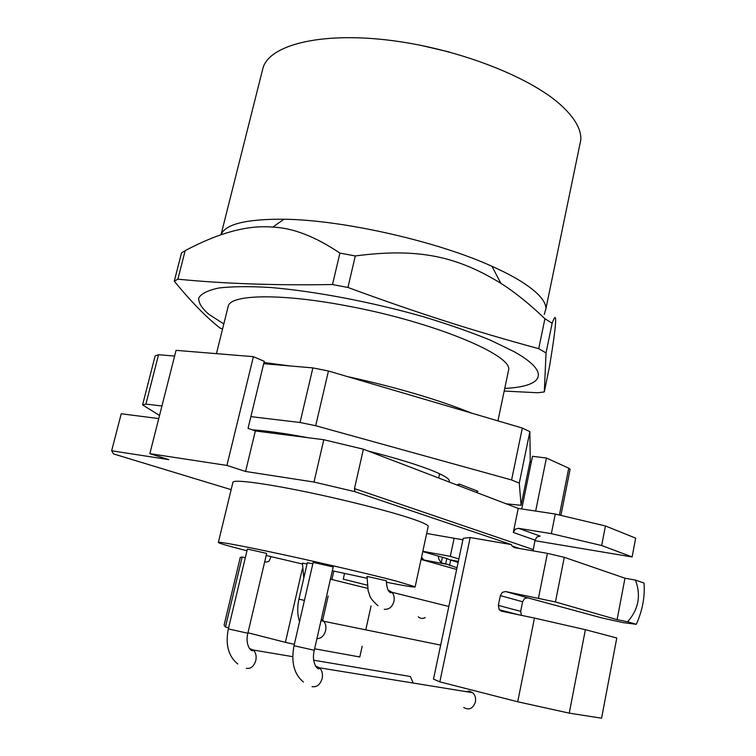 <?xml version="1.0" encoding="UTF-8"?>
<svg xmlns="http://www.w3.org/2000/svg" width="756" height="756" viewBox="0 0 756 756"><rect width="100%" height="100%" fill="white"/><g stroke="black" fill="none" stroke-linecap="round" stroke-linejoin="round"><path stroke-width="1.13" d="M386.288 580.759L367.047 576.412M307.03 563.976L302.428 563.116M418.229 616.82C420.345 618.635 422.68 618.89 425.25 617.586M463.749 707.493C469.107 710.498 472.991 708.637 475.411 701.937C476.044 698.147 475.137 695.076 472.708 692.713L469.391 691.107L465.8 691.589M333.198 566.934L313.154 562.407L294.027 645.718L314.288 650.273M312.842 563.749L307.323 562.738L298.941 599.139L304.432 600.396M413.248 683.055L410.328 676.507L404.583 675.533M247.855 633.245L266.67 553.411L247.382 549.026L228.35 628.897L247.855 633.245C244.66 645.34 251.994 653.156 253.336 650.028C255.84 652.56 256.671 656.047 255.811 660.47C253.969 666.338 250.803 668.965 246.324 668.351M231.138 489.652L113.532 453.921L111.652 450.784L121.234 413.768L158.751 418.578M111.652 450.784L168.786 459.61L149.839 453.676L226.913 465.431L253.402 356.671L264.269 361.311L248.053 428.312L255.348 430.958L323.804 439.727L363.4 449.206L518.219 508.419L555.273 514.042L605.443 525.968L635.664 538.14L632.101 556.955L534.936 540.682M458.353 561.387L449.716 559.78L446.815 558.533L445.7 563.749L457.002 567.775M253.402 356.671L176.063 350.349L149.839 453.676M226.913 465.431L245.587 471.47L313.995 482.044L354.895 491.674L511.377 544.603L470.185 537.525L463.23 538.31L433.5 679.086L439.831 681.855L470.185 537.525M255.348 430.958L245.587 471.47M323.804 439.727L313.995 482.044M363.4 449.206L354.479 488.603L354.895 491.674M533.046 550.859L535.05 540.124L536.921 536.996L540.105 536.098L518.446 528.302L551.351 533.651L601.663 545.52L632.101 556.955M518.219 508.419L513.296 532.441L535.05 540.124M555.273 514.042L551.351 533.651M518.446 528.302L515.214 529.238L513.296 532.441M605.443 525.968L601.663 545.52M559.412 515.025L568.758 468.181L570.081 469.344M568.758 468.181L546.408 458.013L532.507 456.312L521.744 508.949M535.664 511.065L546.408 458.013M531.336 462.039L529.984 461.869M426.667 533.481L454.129 538.253L450.283 556.35L458.873 558.949M422.831 551.285L450.283 556.35M446.815 558.533L422.755 551.615M458.136 562.436L449.716 559.78M367.085 585.135L343.262 579.153L344.547 573.445M454.129 538.253L462.918 539.784M232.924 482.3L232.952 482.196C233.651 479.465 260.82 482.725 300.812 490.805C340.739 498.856 386.977 510.489 410.328 518.229C421.687 522.018 427.66 524.683 428.236 526.242L428.104 526.837M521.423 615.356L520.667 611.33L522.604 601.757L524.484 598.62L527.679 597.798L601.899 617.935L623.246 622.642L636.316 624.295C642.477 610.564 645.048 596.815 644.027 583.065L635.437 580.088L624.966 578.208L564.278 557.304L547.41 553.354L514.496 547.646L512.01 546.002L511.377 544.603M421.555 557.163L423.454 559.553L421.139 559.109M438.282 556.274L438.782 559.034L441.211 562.908L445.7 563.749M442.364 557.503L441.211 562.908M450.67 560.196L449.527 565.582M456.652 569.466L421.064 559.459L446.22 564.203M322.68 620.222L328.18 595.983M331.912 579.512L333.821 571.082M314.619 648.809L359.799 656.973L362.171 646.238M371.083 605.906L365.838 629.616M245.322 557.682L242.166 557.021L240.276 557.427L224.088 625.165L225.458 627.007L228.605 627.82M271.054 556.662L268.985 561.311L266.433 562.086L264.713 561.727M302.277 569.173L285.39 642.345L294.349 644.32M242.166 557.021L225.458 627.007M247.968 632.772L285.39 642.345M439.831 681.855L517.709 701.776L569.24 713.135L601.587 718.2L616.773 637.97L585.38 629.691L534.454 618.077L517.709 701.776M534.454 618.077L501.502 611.198L499.234 609.733L518.323 614.704M520.667 611.33L498.336 605.414L499.234 609.733M498.336 605.414L500.349 595.605L502.277 592.383L505.518 591.532L555.443 601.956L617.104 619.674L627.584 621.782C638.584 609.402 641.201 595.501 635.437 580.088M547.41 553.354L538.47 598.053M386.307 582.215C405.811 586.098 415.431 587.62 415.157 586.788L396.579 581.166C372.746 574.91 325.921 563.919 285.806 555.216C245.615 546.493 218.645 541.447 218.361 542.421C218.616 543.177 227.235 545.719 244.216 550.056L246.976 550.755M266.178 555.48L302.334 563.985M332.328 570.752L366.915 578.236M636.316 624.295L627.584 621.782M585.38 629.691L569.24 713.135M555.443 601.956L564.278 557.304M624.966 578.208L617.104 619.674M262.294 70.752L263.06 67.709C269.788 45.284 319.07 32.083 387.195 39.992C455.225 47.789 528.879 76.11 560.583 104.819C574.532 117.511 581.288 129.144 580.844 139.718L579.342 146.957M263.06 67.709L221.026 234.719C225.297 224.126 246.267 218.966 283.944 219.231C342.562 219.873 437.129 241.268 491.948 266.292C504.394 271.848 514.789 277.329 523.152 282.716C538.092 292.553 545.7 301.096 545.983 308.372L544.292 314.449M544.906 318.73L538.716 348.686L546.04 352.929L544.301 391.939L549.603 365.989C556.718 322.642 557.569 308.382 552.145 323.209L544.906 318.73C529.408 303.893 514.723 292.081 500.841 283.283C458.259 257.248 420.147 247.373 355.292 255.953L339.916 253.09C315.205 236.505 292.818 227.858 272.765 227.131C248.148 224.834 218.947 232.668 185.173 250.642L181.516 252.939L174.277 281.194C190.928 301.512 206.142 317.104 219.911 327.953L222.529 329.125M546.04 352.929L552.145 323.209M544.301 391.939L537.856 392.761L504.186 391.06M174.277 281.194L177.877 279.172L185.173 250.642M339.916 253.09L332.508 284.54C275.165 285.503 223.615 283.708 177.877 279.172M332.508 284.54L347.94 287.469L355.292 255.953M538.716 348.686C474.333 331.156 418.361 313.371 347.94 287.469M223.823 323.918L208.977 314.42C201.89 308.363 198.469 302.891 198.705 298.015C201.266 293.621 207.994 290.276 218.909 287.989C232.224 286.43 249.272 286.259 270.043 287.46C314.175 291.06 372.056 302.05 423.785 316.84C448.856 324.447 471.092 332.243 490.493 340.209L514.165 351.701C552.126 372.888 542.713 386.685 504.743 388.395M440.984 474.418L439.349 474.768M227.991 307.144L228.255 306.067C230.854 294.292 281.619 293.167 348.866 306.256C433.245 322.037 511.141 354.517 508.722 369.457L508.089 372.472M308.023 437.705C284.549 433.32 265.97 430.703 252.296 429.852M448.875 481.903C450.812 479.862 446.087 476.422 434.7 471.593C419.599 465.365 397.373 458.495 368.03 450.982M506.189 503.817L521.092 505.282L519.277 483.131L511.595 479.965L315.687 425.722L300.037 422.5L250.879 416.622M161.935 405.991L145.908 404.082L142.572 404.895L159.535 415.479M457.106 485.05L459.119 484.02L477.934 491.249L476.308 492.392M521.092 505.282L530.258 460.517L529.861 431.648L519.277 483.131M511.595 479.965L522.32 428.047L529.861 431.648M300.037 422.5L312.889 367.898L328.454 371.007L522.32 428.047M328.454 371.007L315.687 425.722M142.572 404.895L155.103 356L158.543 354.696L174.608 356.076M263.683 363.693L312.889 367.898M158.543 354.696L145.908 404.082M458.391 485.541L459.119 484.02M384.237 609.251C388.981 609.695 392.222 607.059 393.961 601.351C394.641 597.731 393.989 594.707 391.977 592.279L388.14 590.115M328.151 589.17L329.04 585.257M315.365 665.96L319.59 667.841C322.122 670.544 322.963 674.106 322.141 678.51C320.251 684.624 316.887 687.346 312.039 686.656M321.291 619.419L323.36 620.818C325.638 623.313 326.384 626.573 325.619 630.598C324.069 635.872 321.168 638.555 316.925 638.64M249.404 648.535L253.336 650.028L292.742 656.68M533.15 549.536L354.479 488.603M527.679 597.798L505.518 591.532M522.604 601.757L500.349 595.605M386.288 580.721C387.081 593.904 391.419 593.205 391.977 592.279L448.828 606.492M367.038 576.45L368.134 590.946C370.449 596.021 368.115 596.853 378 605.717M302.4 563.182L303.789 578.075M330.429 579.143L367.558 588.348M333.198 566.924L314.288 650.292C310.82 664.184 319.183 671.668 319.59 667.841L472.708 692.713M294.027 645.718C290.909 662.133 294.056 674.248 303.449 682.044M320.988 620.723L440.672 645.114M298.941 599.139C297.146 607.276 297.354 614.798 299.537 621.697M313.655 660.205L410.328 676.507M228.35 628.897C225.25 644.603 228.397 656.303 237.771 663.995M420.194 45.199L449.678 52.098M438.66 477.99L439.576 473.747M560.905 515.375L570.128 469.136M512.01 546.002L519.448 548.506M428.236 526.242L415.157 586.788M232.952 482.196L218.361 542.421M545.983 308.372L580.844 139.718M283.944 219.231L272.765 227.14M491.948 266.292L500.841 283.283M216.433 353.647L228.255 306.067M497.93 420.875L508.722 369.457M263.967 362.53L289.983 365.942M347.439 376.592C396.172 387.252 437.639 399.451 471.81 413.192"/></g></svg>
